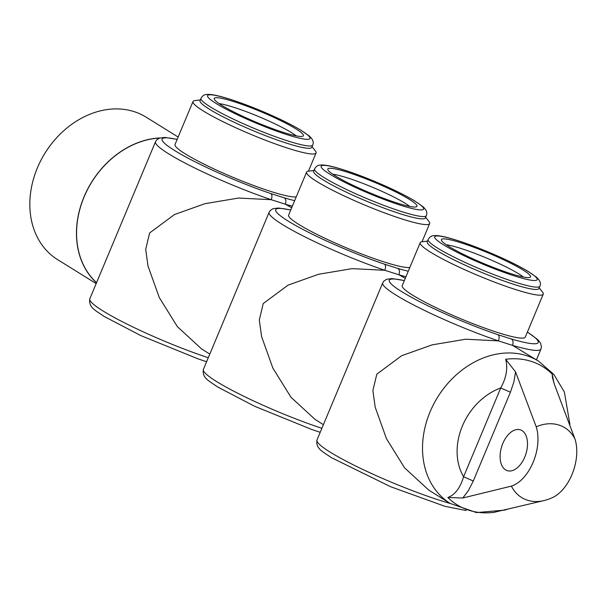 <?xml version="1.0" encoding="UTF-8"?>
<svg xmlns="http://www.w3.org/2000/svg" width="607" height="607" viewBox="0 0 607 607"><rect width="100%" height="100%" fill="white"/><g stroke="black" fill="none" stroke-linecap="round" stroke-linejoin="round"><path stroke-width="0.91" d="M96.513 282.771A83.865 66.937 -58.1 0 1 84.032 196.858A83.865 66.937 -58.1 0 1 159.876 137.941M178.139 137.045L146.15 117.174A83.865 66.937 121.9 0 0 37.399 167.881A83.865 66.937 121.9 0 0 57.627 259.644L96.172 283.59M515.563 371.909L513.879 381.917L510.426 392.213L500.737 387.949C506.39 377.607 508.036 368.054 505.677 359.298L515.563 371.909L536.216 426.82A37.824 22.338 107.7 0 1 511.413 486.108A41.033 32.748 121.9 0 0 544.001 500.578L494.971 512.088M209.817 354.063L201.6 348.957L177.381 326.657L159.284 297.551L147.987 265.972L145.703 249.409L149.618 232.974L174.505 214.529L204.961 203.686L238.521 198.049L271.208 199.703C272.255 196.805 272.179 194.779 270.988 193.618L284.273 197.844C285.965 199.172 286.314 201.281 285.32 204.195L291.686 207.753M177.168 139.367L164.823 137.41L159.406 138.108L156.727 139.868L155.513 141.735A85.762 10.228 -157.3 0 0 191.858 166.561A85.762 10.228 -157.3 0 0 271.208 199.703L285.32 204.195A85.762 10.228 -157.3 0 0 292.354 206.16M323.41 424.65L315.192 419.543L290.973 397.244L272.884 368.138L261.587 336.559L259.295 319.995L263.218 303.561L288.097 285.115L318.554 274.273L352.113 268.635L384.8 270.29A85.762 10.228 -157.3 0 1 305.458 237.147A85.762 10.228 -157.3 0 1 269.106 212.321L203.391 369.42A85.762 10.228 22.7 0 0 216.562 381.53A85.762 10.228 22.7 0 0 321.877 428.322M155.513 141.735L89.798 298.834A85.762 10.228 22.7 0 0 102.97 310.943A85.762 10.228 22.7 0 0 208.277 357.735M296.231 196.896A66.687 7.952 -157.3 0 1 246.867 182.942A66.687 7.952 -157.3 0 1 185.279 153.89A66.687 7.952 -157.3 0 1 175.036 144.474L193.003 101.521A66.687 7.952 -157.3 0 1 194.991 100.557L200.333 99.943M405.954 276.746A85.762 10.228 -157.3 0 1 398.92 274.781L384.8 270.29C385.847 267.391 385.771 265.365 384.588 264.204L397.866 268.431C399.565 269.758 399.914 271.868 398.92 274.781L405.286 278.34M409.824 267.482A66.687 7.952 -157.3 0 1 360.467 253.529A66.687 7.952 -157.3 0 1 298.872 224.476A66.687 7.952 -157.3 0 1 288.628 215.06L306.596 172.107A66.687 7.952 -157.3 0 1 308.584 171.144L313.933 170.529M409.824 206.456A45.404 5.417 22.7 0 0 405.362 203.391A45.404 5.417 22.7 0 0 367.607 185.256A45.404 5.417 22.7 0 0 332.712 174.201M426.296 215.637L425.332 217.951A60.533 7.223 -157.3 0 1 384.33 208.231A60.533 7.223 -157.3 0 1 322.939 179.771A60.533 7.223 -157.3 0 1 313.637 171.227L314.608 168.921C315.989 166.28 318.114 164.975 320.989 164.998L323.364 165.021C327.348 165.339 332.856 166.561 339.89 168.685C350.224 171.804 361.886 176.076 374.868 181.485C391.265 188.382 404.505 194.832 414.589 200.849L422.829 206.585C426.463 209.847 427.616 212.86 426.296 215.637A60.533 7.223 -157.3 0 1 385.293 205.925A60.533 7.223 -157.3 0 1 323.903 177.464A60.533 7.223 -157.3 0 1 314.608 168.921M425.621 217.253L428.937 221.487A66.687 7.952 -157.3 0 1 429.65 223.581A66.687 7.952 -157.3 0 1 384.474 212.875A66.687 7.952 -157.3 0 1 316.839 181.523A66.687 7.952 -157.3 0 1 306.596 172.107M508.696 508.841L504.774 510.1L476.518 512.589L450.273 503.476L428.792 490.13L404.573 467.83L386.477 438.724L375.179 407.145L372.888 390.582L376.81 374.147L401.69 355.702L432.154 344.859L465.713 339.222L498.4 340.876A85.762 10.228 -157.3 0 1 419.05 307.734A85.762 10.228 -157.3 0 1 382.706 282.908L316.983 440.007A85.762 10.228 22.7 0 0 330.155 452.116A85.762 10.228 22.7 0 0 446.798 502.467A85.762 10.228 22.7 0 0 450.242 503.461M96.566 282.65A83.743 66.831 -58.1 0 1 84.699 195.537A83.743 66.831 -58.1 0 1 159.474 138.077M539.221 287.839L542.537 292.073A66.687 7.952 -157.3 0 1 543.242 294.167L525.275 337.12A66.687 7.952 -157.3 0 1 480.107 326.414A66.687 7.952 -157.3 0 1 412.472 295.063A66.687 7.952 -157.3 0 1 402.229 285.647L420.196 242.694A66.687 7.952 -157.3 0 1 422.176 241.73L427.525 241.116M543.242 294.167A66.687 7.952 -157.3 0 1 498.074 283.461A66.687 7.952 -157.3 0 1 430.439 252.11A66.687 7.952 -157.3 0 1 420.196 242.694M312.704 145.05L311.732 147.364A60.533 7.223 -157.3 0 1 270.73 137.645A60.533 7.223 -157.3 0 1 209.339 109.184A60.533 7.223 -157.3 0 1 200.044 100.641L201.008 98.334C202.389 95.694 204.521 94.389 207.397 94.411L209.764 94.434C213.747 94.753 219.264 95.974 226.297 98.099C236.624 101.217 248.286 105.489 261.276 110.899C277.665 117.796 290.905 124.245 300.996 130.262L309.236 135.998C312.863 139.261 314.024 142.273 312.704 145.05A60.533 7.223 -157.3 0 1 271.701 135.338A60.533 7.223 -157.3 0 1 210.31 106.878A60.533 7.223 -157.3 0 1 201.008 98.334M527.407 332.014L537.377 339.336L539.426 341.551L540.678 343.539L541.414 346.931L540.936 349.101A85.762 10.228 -157.3 0 1 512.513 345.368L498.4 340.876C499.44 337.978 499.371 335.952 498.18 334.791L511.466 339.017C513.158 340.345 513.507 342.454 512.513 345.368L538.667 361.226L553.888 374.504L564.373 392.023L569.912 424.339M511.413 486.108L462.822 497.99L447.86 497.505C455.007 494.811 460.258 487.884 463.596 476.738L500.737 387.949A58.515 46.701 121.9 0 0 463.596 476.738L473.285 481.002L468.483 490.448L462.822 497.99M544.001 500.578A45.464 45.464 0 0 0 552.969 497.353A37.824 22.338 -72.3 0 0 575.011 439.164L554.358 384.254L552.431 377.486L552.195 374.102L554.123 383.662M575.011 439.164A41.033 32.748 121.9 0 0 536.216 426.82M524.774 457.056A21.442 12.664 107.7 0 1 507.3 470.668A21.442 12.664 107.7 0 1 501.731 446.403A21.442 12.664 107.7 0 1 520.305 429.809A21.442 12.664 107.7 0 1 524.774 457.056M497.118 511.413L494.379 512.308A81.285 64.873 121.9 0 1 447.86 497.505M335.231 175.833A48.317 5.766 -157.3 0 1 327.765 169.429A48.317 5.766 -157.3 0 1 359.048 176.22A48.317 5.766 -157.3 0 1 409.535 199.483A48.317 5.766 -157.3 0 1 416.69 206.63A48.317 5.766 -157.3 0 1 382.729 197.981A48.317 5.766 -157.3 0 1 335.231 175.833M296.224 135.869A45.404 5.417 22.7 0 0 291.77 132.804A45.404 5.417 22.7 0 0 254.007 114.67A45.404 5.417 22.7 0 0 219.119 103.615M221.638 105.246A48.317 5.766 -157.3 0 1 214.172 98.842A48.317 5.766 -157.3 0 1 245.456 105.633A48.317 5.766 -157.3 0 1 295.943 128.896A48.317 5.766 -157.3 0 1 303.098 136.044A48.317 5.766 -157.3 0 1 269.136 127.394A48.317 5.766 -157.3 0 1 221.638 105.246M523.416 277.042A45.404 5.417 22.7 0 0 518.955 273.977A45.404 5.417 22.7 0 0 481.199 255.843A45.404 5.417 22.7 0 0 446.312 244.788M523.128 270.069A48.317 5.766 -157.3 0 1 530.29 277.217A48.317 5.766 -157.3 0 1 496.329 268.567A48.317 5.766 -157.3 0 1 448.831 246.419A48.317 5.766 -157.3 0 1 441.357 240.015A48.317 5.766 -157.3 0 1 472.648 246.806A48.317 5.766 -157.3 0 1 523.128 270.069M539.896 286.223L538.925 288.537A60.533 7.223 -157.3 0 1 497.922 278.818A60.533 7.223 -157.3 0 1 436.532 250.357A60.533 7.223 -157.3 0 1 427.237 241.814L428.201 239.507C429.581 236.867 431.714 235.562 434.582 235.584L436.957 235.607C440.94 235.926 446.449 237.147 453.482 239.272C463.816 242.39 475.478 246.662 488.46 252.072C504.857 258.969 518.097 265.418 528.189 271.435L536.429 277.171C540.055 280.434 541.209 283.446 539.896 286.223A60.533 7.223 -157.3 0 1 498.893 276.511A60.533 7.223 -157.3 0 1 437.495 248.051A60.533 7.223 -157.3 0 1 428.201 239.507M312.028 146.666L315.344 150.9A66.687 7.952 -157.3 0 1 316.05 152.994A66.687 7.952 -157.3 0 1 270.881 142.288A66.687 7.952 -157.3 0 1 203.246 110.937A66.687 7.952 -157.3 0 1 193.003 101.521M284.273 197.844A80.716 9.629 22.7 0 0 294.661 200.644M177.13 139.473A80.716 9.629 22.7 0 0 179.596 153.503A80.716 9.629 22.7 0 0 270.988 193.618M290.723 210.06A80.716 9.629 22.7 0 0 293.196 224.089A80.716 9.629 22.7 0 0 384.588 264.204M397.866 268.431A80.716 9.629 22.7 0 0 408.261 271.23M404.323 280.646A80.716 9.629 22.7 0 0 406.789 294.676A80.716 9.629 22.7 0 0 498.18 334.791M511.466 339.017A80.716 9.629 22.7 0 0 527.369 332.112M510.426 392.213L473.285 481.002M552.195 374.102A81.285 64.873 121.9 0 0 531.171 361.355A81.285 64.873 121.9 0 0 505.677 359.298M450.273 503.476A83.743 66.831 -58.1 0 1 433.588 404.323A83.743 66.831 -58.1 0 1 526.557 355.649A83.743 66.831 -58.1 0 1 533.416 358.358A83.743 66.831 -58.1 0 1 538.667 361.226M329.715 174.08A55.487 6.616 22.7 0 0 418.314 209.734A55.487 6.616 22.7 0 0 369.124 179.164A55.487 6.616 22.7 0 0 329.715 174.08M216.122 103.494A55.487 6.616 22.7 0 0 304.714 139.147A55.487 6.616 22.7 0 0 255.532 108.577A55.487 6.616 22.7 0 0 216.122 103.494M443.307 244.667A55.487 6.616 22.7 0 0 531.907 280.32A55.487 6.616 22.7 0 0 482.717 249.75A55.487 6.616 22.7 0 0 443.307 244.667M290.768 209.954L278.416 207.996L272.998 208.694L270.32 210.454L269.106 212.321M89.798 298.834C88.379 307.415 95.246 310.238 104.184 316.459L140.786 335.58L198.057 358.858L206.608 361.734M404.361 280.54L392.016 278.583L386.591 279.281L383.912 281.041L382.706 282.908M466.222 510.533L444.848 506.291L390.559 486.693L331.376 457.632C322.438 451.411 315.572 448.588 316.983 440.007M203.391 369.42C201.979 378.002 208.846 380.824 217.776 387.046L254.386 406.166L311.657 429.445L320.2 432.321M540.936 349.101L536.444 359.837M308.455 171.159L316.05 152.994M422.047 241.745L429.65 223.581"/></g></svg>
